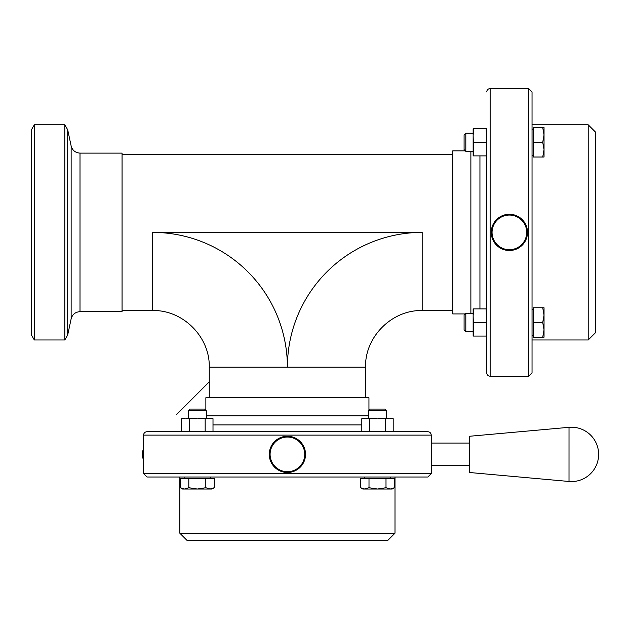 <?xml version="1.0" encoding="UTF-8"?>
<svg xmlns="http://www.w3.org/2000/svg" width="629" height="629" viewBox="0 0 629 629"><rect width="100%" height="100%" fill="white"/><g stroke="black" fill="none" stroke-linecap="round" stroke-linejoin="round"><path stroke-width="0.94" d="M473.142 336.075L473.142 308.894L473.708 308.894L473.142 315.687L473.708 336.075L473.142 336.075M473.708 336.075L486.17 336.075L486.736 329.281L486.17 308.894L486.736 308.894M473.708 322.48L486.17 322.48M486.736 155.89L486.17 155.89L486.736 149.089L486.17 128.709L486.736 128.709L486.736 336.075L486.17 336.075M473.708 308.894L486.17 308.894M486.736 128.709L486.736 130.25M486.736 334.534L486.736 372.824C486.932 374.892 488.065 376.024 490.133 376.221L490.133 88.555L528.635 88.555L528.635 376.221L490.133 376.221M473.708 155.89L473.142 155.89L473.142 135.502L473.708 155.89L486.17 155.89M473.708 142.296L486.17 142.296M473.142 135.502L473.142 128.709L473.708 128.709L473.142 135.502M473.708 128.709L486.17 128.709M473.142 331.546L465.822 331.546L465.822 313.423L473.142 313.423M465.822 313.423L464.084 315.16L464.084 329.808L465.822 331.546M473.142 151.353L465.822 151.353L465.822 133.238L473.142 133.238M464.084 134.976L465.822 133.238L464.084 134.976L464.084 149.623L465.822 151.353M528.635 376.221L532.04 372.824L532.04 91.952L528.635 88.555M542.725 337.207L544.038 329.848L544.038 337.207L533.392 337.207L533.392 307.762L544.038 307.762L544.038 315.121L542.725 307.762M544.038 329.848L542.725 322.48L544.038 315.121L544.038 329.848M533.392 322.48L542.725 322.48M542.725 157.022L544.038 149.655L544.038 157.022L533.392 157.022L533.392 127.577L544.038 127.577L544.038 134.936L542.725 127.577M544.038 149.655L542.725 142.296L544.038 134.936L544.038 149.655M533.392 142.296L542.725 142.296M588.209 339.982L595.459 332.733L595.459 132.043L588.209 124.801L588.209 339.982L532.04 339.982M479.943 155.89L479.943 308.894M465.311 150.85L452.754 150.85L452.754 313.934L465.311 313.934M80.001 153.114L80.001 311.669L122.057 311.669L122.057 153.114L80.001 153.114C75.37 152.8 72.414 150.41 71.14 145.944L71.14 318.84L67.688 334.998L67.688 129.778L64.811 124.801L34.328 124.801L34.328 339.982L64.811 339.982L64.811 124.801M34.328 339.982L31.45 334.998L31.45 129.778L34.328 124.801M368.948 410.297L368.948 397.74L205.864 397.74L205.864 410.297M361.809 424.921L213.003 424.921M361.809 418.694L365.732 418.128L361.809 418.694L361.809 431.156L365.732 431.722L369.655 431.156L377.502 431.722L385.349 431.156L389.272 431.722L146.974 431.722C144.906 431.919 143.774 433.051 143.569 435.119L431.242 435.119L431.242 473.621L143.569 473.621L143.569 435.119M431.242 435.119C431.038 433.051 429.906 431.919 427.846 431.722L389.272 431.722L393.196 431.156L393.196 418.694L389.272 418.128L385.349 418.694L385.349 431.156M181.616 418.694L185.539 418.128L181.616 418.694L181.616 431.156L185.539 431.722L189.463 431.156L197.309 431.722L205.156 431.156L209.08 431.722L213.003 431.156L213.003 418.694L209.08 418.128L205.156 418.694L205.156 431.156M205.156 418.694L197.309 418.128L210.904 418.128L213.003 418.694M185.539 418.128L197.309 418.128L189.463 418.694L185.539 418.128M189.463 418.694L189.463 431.156M385.349 418.694L377.502 418.128L391.089 418.128L393.196 418.694M365.732 418.128L377.502 418.128L369.655 418.694L365.732 418.128M369.655 418.694L369.655 431.156M386.56 410.808L384.822 409.07L370.174 409.07L368.437 410.808L386.56 410.808L386.56 418.128M206.375 410.808L204.637 409.07L189.989 409.07L188.252 410.808L188.252 418.128L188.252 410.808L206.375 410.808L206.375 418.128M368.437 418.128L368.437 410.808L370.174 409.07M189.989 409.07L188.252 410.808M143.569 473.621L146.974 477.018L427.846 477.018L431.242 473.621M184.14 478.378L184.14 477.018M180.311 487.711L180.311 478.378L214.316 478.378L214.316 487.711L210.062 489.024L182.591 489.024L180.311 487.711L184.564 489.024L188.81 487.711L197.309 489.024L205.809 487.711L210.062 489.024L212.036 489.024L214.316 487.711M188.81 478.378L188.81 487.711M205.809 478.378L205.809 487.711M364.325 478.378L364.325 477.018M360.496 487.711L360.496 478.378L394.501 478.378L394.501 487.711L390.247 489.024L362.776 489.024L360.496 487.711L364.749 489.024L369.003 487.711L377.502 489.024L386.002 487.711L390.247 489.024L392.221 489.024L394.501 487.711M369.003 478.378L369.003 487.711M386.002 478.378L386.002 487.711M394.996 533.195L179.815 533.195L187.065 540.445L387.747 540.445L394.996 533.195L394.996 477.018M491.265 232.392A18.123 18.123 0 0 0 509.388 250.507A18.123 18.123 0 0 0 527.503 232.392A18.123 18.123 0 0 0 509.388 214.269A18.123 18.123 0 0 0 491.265 232.392M526.717 232.392A17.337 17.337 0 0 0 505.763 215.44A17.337 17.337 0 0 0 493.568 239.476A17.337 17.337 0 0 0 526.717 232.392M287.406 436.251A18.123 18.123 0 0 0 269.283 454.366A18.123 18.123 0 0 0 287.406 472.489A18.123 18.123 0 0 0 305.529 454.366A18.123 18.123 0 0 0 287.406 436.251M287.406 437.037A17.337 17.337 0 0 0 283.286 471.207A17.337 17.337 0 0 0 303.634 460.475A17.337 17.337 0 0 0 287.406 437.037M143.569 448.76A13.594 13.594 0 0 0 143.569 459.956M209.26 381.842L176.78 414.322M469.517 469.163L469.517 472.505L569.009 481.468L569.017 427.319L469.525 436.267L469.517 469.163M470.877 151.353L470.877 313.423M152.635 310.537C182.897 309.759 210.039 336.908 209.26 367.163L287.406 367.163A134.771 134.771 0 0 1 422.177 232.392L152.635 232.392L152.635 310.537L122.057 310.537M422.177 232.392L422.177 310.537L452.754 310.537M365.551 397.74L365.551 367.163L287.406 367.163A134.771 134.771 0 0 0 152.635 232.392M368.437 415.863L206.375 415.863M490.133 88.555C488.065 88.76 486.932 89.892 486.736 91.952M533.392 309.311L532.04 309.311M533.392 335.658L532.04 335.658M533.392 129.126L532.04 129.126M533.392 155.465L532.04 155.465M588.209 124.801L532.04 124.801M122.057 154.247L452.754 154.247M80.001 311.669C75.37 311.976 72.414 314.366 71.14 318.84M71.14 145.944L67.688 129.778M67.688 334.998L64.811 339.982M209.26 367.163L209.26 397.74M183.723 431.722L181.616 431.156M210.904 431.722L213.003 431.156M363.908 431.722L361.809 431.156M391.089 431.722L393.196 431.156M210.487 478.378L210.487 477.018M390.672 478.378L390.672 477.018M179.815 533.195L179.815 477.018M365.551 367.163C364.773 336.908 391.914 309.759 422.177 310.537M431.242 465.704L469.517 465.712M431.242 443.06L469.517 443.06M569.072 481.468A27.181 27.181 0 0 0 587.698 432.603A27.181 27.181 0 0 0 569.072 427.319"/></g></svg>
